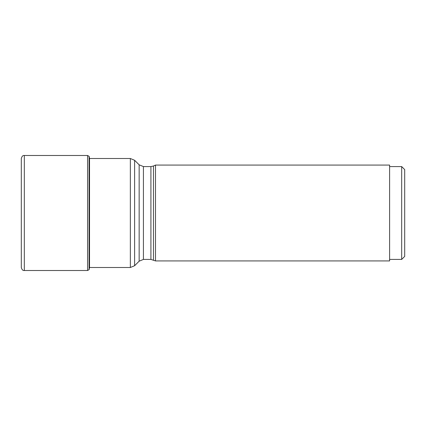 <?xml version="1.0" encoding="UTF-8"?>
<svg xmlns="http://www.w3.org/2000/svg" width="426" height="426" viewBox="0 0 426 426"><rect width="100%" height="100%" fill="white"/><g stroke="black" fill="none" stroke-linecap="round" stroke-linejoin="round"><path stroke-width="0.64" d="M89.156 156.433L89.524 158.493L89.524 267.507L89.156 269.567L89.071 156.31L89.071 269.69L87.559 270.51L87.559 155.49L89.071 156.31M24.319 270.51C22.929 270.744 21.923 269.738 21.3 267.491L21.3 158.509C21.923 156.262 22.929 155.256 24.319 155.49L24.319 270.51L87.559 270.51M153.466 259.982L153.466 166.018L155.49 165.075L155.49 260.925L150.916 259.418L150.916 166.582L143.424 166.582L143.424 259.418L139.153 261.186L139.153 164.814L134.616 160.277L134.616 265.723L139.153 261.186M155.49 260.925L389.604 260.925L389.604 165.075L155.49 165.075M401.681 166.582L404.7 169.601L404.7 256.399L401.681 259.418L401.681 166.582L389.604 166.582M89.529 267.491L130.345 267.491L130.345 158.509L89.529 158.509M24.319 155.49L87.559 155.49M130.345 158.509L134.616 160.277M130.345 267.491L134.616 265.723M150.916 259.418L143.424 259.418M401.681 259.418L389.604 259.418M153.466 166.018L150.916 166.582M143.424 166.582L139.153 164.814"/></g></svg>
